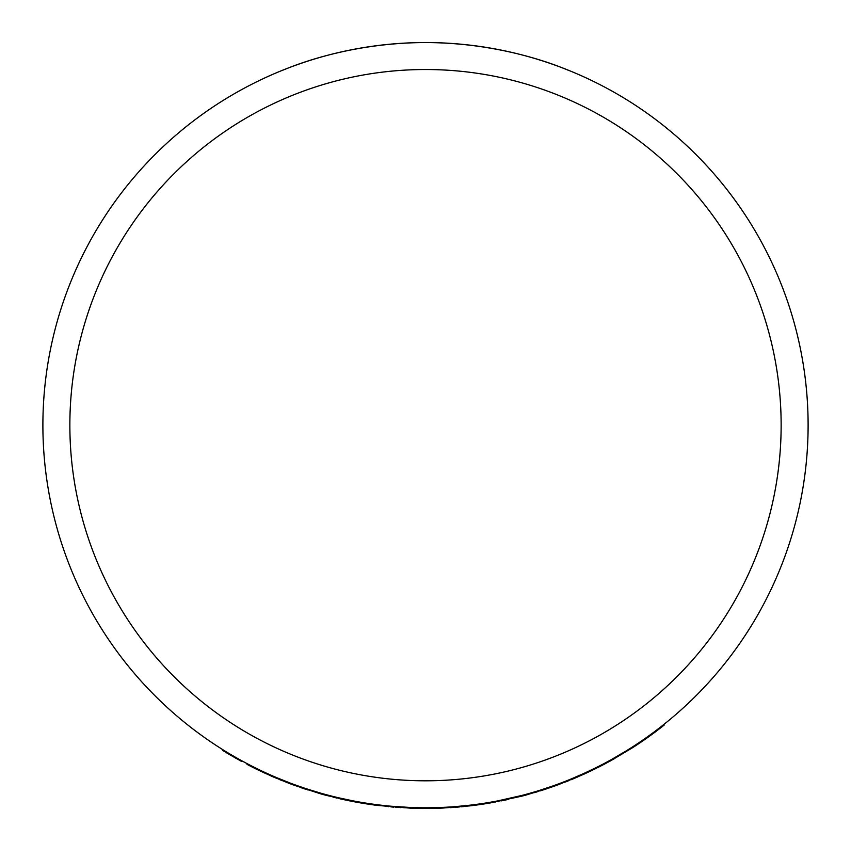 <?xml version="1.0" encoding="UTF-8"?>
<svg xmlns="http://www.w3.org/2000/svg" width="851" height="851" viewBox="0 0 851 851"><rect width="100%" height="100%" fill="white"/><g stroke="black" fill="none" stroke-linecap="round" stroke-linejoin="round"><path stroke-width="1.28" d="M294.435 784.633L294.212 785.26L320.55 793.802A383.29 383.29 0 0 0 325.678 795.217L351.974 801.334M297.222 786.345L297.818 786.558M303.701 788.579L304.467 788.834M304.062 788.707L305.743 789.26M303.445 788.494L302.435 788.154M300.414 787.462L300.946 787.643M301.945 787.983L303.254 788.43M304.488 788.845L303.913 788.654M302.871 788.303L301.52 787.845M307.69 789.898L307.892 789.249L320.731 793.153L320.55 793.802M346.208 800.153L345.463 800.004M344.804 799.163L345.623 799.344M339.506 798.674L341.23 799.068M341.379 799.1L342.325 799.312M342.602 799.376L345.751 800.057M336.305 797.93L336.879 798.068M335.624 797.759L333.262 797.185M339.549 798.685L341.964 799.238M352.527 801.44L352.654 800.78L339.177 797.908L338.985 798.557M326.263 795.377L325.848 794.568M410.235 808.142L437.159 808.269M410.203 807.471L410.171 808.142A383.29 383.29 0 0 0 438.127 808.237L438.935 808.216A383.29 383.29 0 0 0 442.648 808.067L469.646 805.897M438.095 807.567L438.127 808.237L437.488 807.588M463.976 806.514L463.029 806.61M462.146 806.014L462.987 805.94M461.093 806.791L462.689 806.642M450.222 807.652L450.913 807.61M450.668 807.62L452.998 807.461M455.328 807.291L456.466 807.195L456.413 806.525L470.124 805.163L470.199 805.833A383.29 383.29 0 0 0 474.454 805.312A383.29 383.29 171.5 0 0 490.272 802.94L521.78 796.164A383.29 383.29 0 0 0 526.886 794.802L552.661 786.739M457.008 807.152L459.476 806.939M443.339 808.035L442.701 807.386M498.112 801.514L497.558 800.929L521.61 795.504L521.78 796.164M495.388 802.025L493.793 801.631M501.516 800.834L508.547 799.344L508.409 798.685M506.43 799.812L504.749 800.163M503.462 800.44L501.399 800.865M547.087 788.654L546.363 788.898M545.374 788.515L546.182 788.249M540.566 790.77L542.247 790.239M542.417 790.185L543.289 789.909M543.587 789.802L546.64 788.803M537.417 791.749L537.981 791.568M536.747 791.951L534.417 792.643M540.608 790.76L542.97 790.005M553.182 786.558L552.959 785.92L539.896 790.271L540.055 790.93M527.471 794.632L526.705 794.143M577.925 776.835L577.052 777.208M576.042 776.92L576.818 776.58M571.436 779.58L573.074 778.899M573.234 778.835L574.106 778.474M574.372 778.357L577.435 777.048M568.383 780.824L568.936 780.601M567.766 781.069L565.479 781.973M571.478 779.559L573.765 778.612M558.724 784.548L583.148 774.527M570.989 779.771L570.723 779.144L583.371 773.687L583.658 774.304A383.29 383.29 0 0 0 584.041 774.123L583.765 773.506L595.381 767.996L595.679 768.591L584.041 774.123M552.959 785.92L557.926 784.133L558.16 784.76L552.852 786.675M271.341 776.08L289.468 783.494A383.29 383.29 20.9 0 0 290.734 783.973L290.978 783.345A382.61 382.61 0 0 1 289.702 782.867L288.787 783.239M247.311 763.751L247.003 764.347A9269.794 1884.901 -63 0 0 255.928 768.9A383.29 383.29 -155.4 0 0 261.768 771.719L276.532 778.314L276.798 777.697L289.702 782.867M264.406 772.953L264.087 772.059L262.055 771.112L261.768 771.719M267.225 773.506L268.916 774.261M256.225 768.293L255.928 768.9M417.373 808.365L418.437 808.386M428.436 808.439L429.053 808.429M431.808 808.397L433.606 808.365M356.643 802.216L356.739 802.227A383.29 383.29 -170.9 0 0 372.525 804.769A383.29 383.29 0 0 0 377.163 805.386L410.171 808.142M390.843 806.876L390.907 806.205L410.267 807.471M606.04 763.273L602.412 765.177M601.157 765.826L600.061 766.389M614.603 758.549L613.103 759.4M626.634 751.433L626.283 750.859L611.252 759.656L611.582 760.251L609.497 761.4A383.29 383.29 -28.4 0 0 611.582 760.251L633.24 747.274A383.29 383.29 0 0 0 664.184 725.063L663.769 724.531M626.102 750.976L632.867 746.71L633.24 747.274M615.613 757.199L623.251 752.71M600.263 766.283L597.753 767.57M492.91 802.472L492.165 802.61M471.794 805.642L475.273 805.206M470.082 805.844L470.667 805.78M442.616 807.397L442.648 808.067M438.903 807.546L438.935 808.216M377.089 805.376L373.908 804.961M352.176 801.365L356.165 802.121M349.07 800.748L349.952 800.929M349.155 800.77L347.485 800.429M292.074 783.76L291.84 784.388A9140.538 1871.711 -70.3 0 0 294.212 785.26M229.281 754.412L227.898 753.592M227.962 753.624L226.791 752.922M236.206 758.443L234.61 757.528M237.376 758.337L239.28 759.4M229.781 754.709L240.95 761.092M234.685 757.571L236.078 758.369M228.185 753.763L228.717 754.082M223.153 750.688L241.78 760.783L241.461 761.368M226.302 752.624L225.26 751.986M224.196 751.327L223.281 750.763M223.015 749.805L222.664 750.38M229.164 754.348L229.961 754.826M600.317 766.262L609.497 761.4L609.167 760.805L595.679 768.591M474.369 804.642L474.454 805.312M490.155 802.27L490.272 802.94M398.172 807.471L397.406 807.418M396.64 806.684L397.491 806.748M395.47 807.269L397.066 807.397M385.269 806.333L386.641 806.471M388.056 806.62L388.641 806.674M385.716 806.376L385.056 806.312M391.386 806.929L393.853 807.142M377.759 805.461L377.248 804.716M404.64 807.205L404.044 807.854M356.856 801.568L356.739 802.227M372.621 804.099L372.525 804.769M279.149 779.41L279.862 779.707M282.309 780.697L279.277 779.463M269.714 775.357L270.756 775.825M274.49 777.452L272.043 776.389M270.097 775.527L271.086 775.974M284.979 781.037L285.521 781.25M286.489 781.633L287.468 782.005M425.5 807.78A382.61 382.61 0 0 0 808.11 425.16A382.61 382.61 0 0 0 425.5 42.55A382.61 382.61 0 0 0 42.89 425.16A382.61 382.61 0 0 0 425.5 807.78M425.5 42.55C339.857 42.752 280.277 71.771 282.106 70.431C280.277 71.771 339.857 42.752 425.5 42.55C339.857 42.752 280.277 71.771 282.106 70.431C280.277 71.771 339.857 42.752 425.5 42.55C397.662 43.21 397.662 43.21 425.5 42.55C453.338 43.21 453.338 43.21 425.5 42.55C511.143 42.752 570.723 71.771 568.893 70.431C570.723 71.771 511.143 42.752 425.5 42.55C511.143 42.752 570.723 71.771 568.893 70.431C570.723 71.771 511.143 42.752 425.5 42.55M425.5 780.803A355.644 355.644 0 0 1 117.502 247.343A355.644 355.644 0 0 1 733.498 247.343A355.644 355.644 0 0 1 425.5 780.803M348.548 799.961L348.41 800.621M465.965 805.631L466.029 806.301M549.001 787.292L549.225 787.93M579.552 775.389L579.829 776.006M400.47 806.961L400.417 807.631"/></g></svg>
